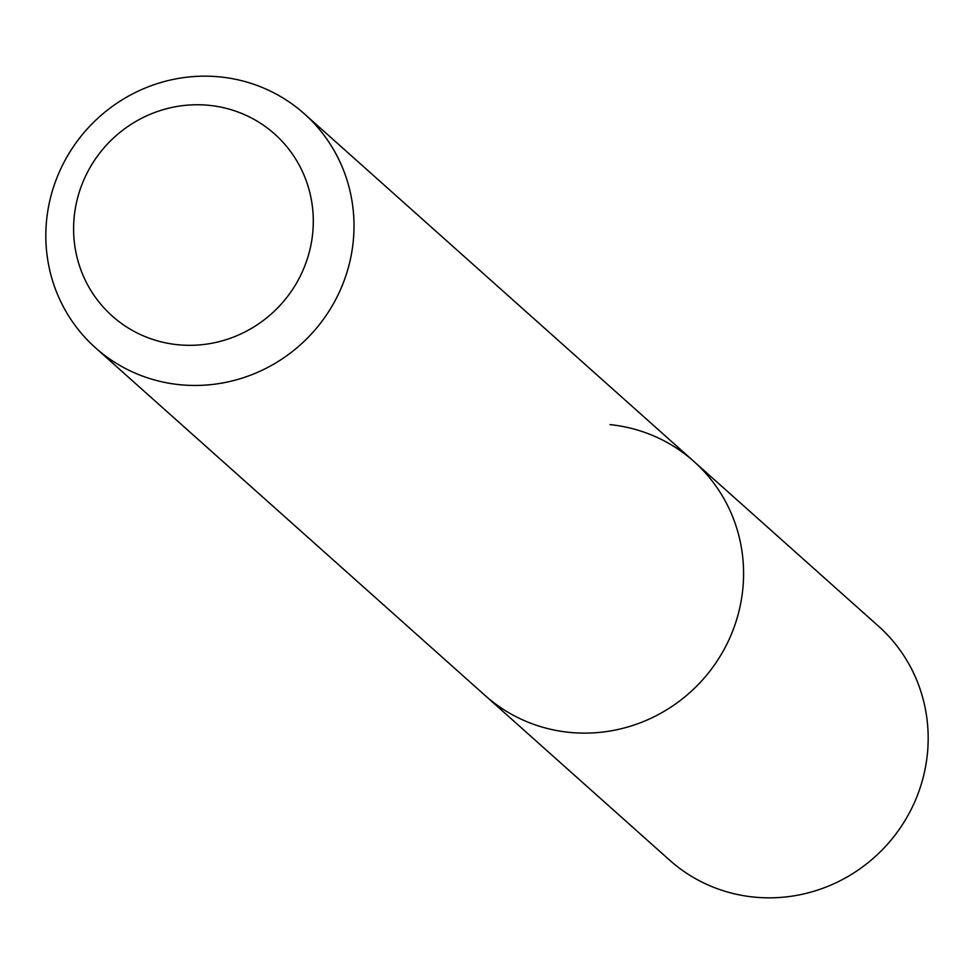 <?xml version="1.0" encoding="UTF-8"?>
<svg xmlns="http://www.w3.org/2000/svg" width="974" height="974" viewBox="0 0 974 974"><rect width="100%" height="100%" fill="white"/><g stroke="black" fill="none" stroke-linecap="round" stroke-linejoin="round"><path stroke-width="1.46" d="M209.41 105.375A121.969 118.134 131.7 0 1 312.228 237.279A121.969 118.134 131.7 0 1 177.487 344.699A121.969 118.134 131.7 0 1 74.669 212.807A121.969 118.134 131.7 0 1 209.41 105.375M220.441 76.958A156.814 151.895 131.7 0 1 304.326 113.8A156.814 151.895 131.7 0 1 339.39 292.078A156.814 151.895 131.7 0 1 179.386 384.657A156.814 151.895 131.7 0 1 95.501 347.815A156.814 151.895 131.7 0 1 60.437 169.537A156.814 151.895 131.7 0 1 220.441 76.958M610.028 424.615A156.814 151.895 131.7 0 1 693.914 461.469A156.814 151.895 131.7 0 1 728.978 639.735A156.814 151.895 131.7 0 1 568.974 732.326A156.814 151.895 131.7 0 1 485.089 695.473L669.674 860.2A156.814 151.895 131.7 0 0 753.559 897.042A156.814 151.895 131.7 0 0 913.563 804.463A156.814 151.895 131.7 0 0 878.499 626.185L693.914 461.469A156.814 151.895 131.7 0 1 728.978 639.735A156.814 151.895 131.7 0 1 568.974 732.326A156.814 151.895 131.7 0 1 485.089 695.473L95.501 347.815M304.326 113.8L693.914 461.469"/></g></svg>
